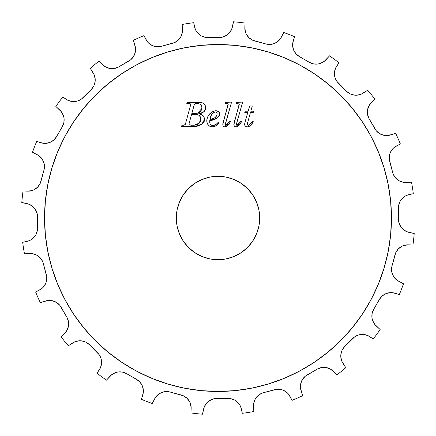 <?xml version="1.0" encoding="UTF-8"?>
<svg xmlns="http://www.w3.org/2000/svg" width="436" height="436" viewBox="0 0 436 436"><rect width="100%" height="100%" fill="white"/><g stroke="black" fill="none" stroke-linecap="round" stroke-linejoin="round"><path stroke-width="0.65" d="M258.897 209.863L259.698 218A41.698 41.698 0 0 1 218 259.698A41.698 41.698 0 0 1 176.302 218L177.103 209.863L179.474 202.042L183.327 194.832L188.516 188.516L194.832 183.327L202.042 179.474L209.863 177.103L218 176.302L226.137 177.103L233.958 179.474L241.168 183.327L247.485 188.516L252.673 194.832L256.526 202.042L258.897 209.863L259.698 218L258.897 226.137L256.526 233.958L252.673 241.168L247.485 247.485L241.168 252.673L233.958 256.526L226.137 258.897L218 259.698L209.863 258.897L202.042 256.526L194.832 252.673L188.516 247.485L183.327 241.168L179.474 233.958L177.103 226.137L176.302 218L177.103 209.863M44.537 218A173.463 173.463 0 0 1 218 44.537A173.463 173.463 0 0 1 391.463 218L390.629 200.996L388.127 184.161L383.996 167.647L378.257 151.619L370.982 136.228L362.229 121.628L352.086 107.959L340.658 95.342L328.041 83.914L314.372 73.771L299.772 65.019L284.381 57.743L268.353 52.004L251.839 47.873L235.004 45.371L218 44.537L200.996 45.371L184.161 47.873L167.647 52.004L151.619 57.743L136.228 65.019L121.628 73.771L107.959 83.914L95.342 95.342L83.914 107.959L73.771 121.628L65.019 136.228L57.743 151.619L52.004 167.647L47.873 184.161L45.371 200.996L44.537 218L45.371 235.004L47.873 251.839L52.004 268.353L57.743 284.381L65.019 299.772L73.771 314.372L83.914 328.041L95.342 340.658L107.959 352.086L121.628 362.229L136.228 370.982L151.619 378.257L167.647 383.996L184.161 388.127L200.996 390.629L218 391.463L235.004 390.629L251.839 388.127L268.353 383.996L284.381 378.257L299.772 370.982L314.372 362.229L328.041 352.086L340.658 340.658L352.086 328.041L362.229 314.372L370.982 299.772L378.257 284.381L383.996 268.353L388.127 251.839L390.629 235.004L391.463 218A173.463 173.463 0 0 1 218 391.463A173.463 173.463 0 0 1 44.537 218L45.371 200.996M201.361 102.607L187.088 102.389L186.793 103.61L189.529 103.626M205.089 105.18L203.617 103.523L201.961 102.749M204.893 104.836L205.623 107.147L205.182 105.37M190.641 104.656L190.543 105.24L190.641 104.329L190.543 105.24L190.652 104.46L189.006 103.61L186.793 103.61L187.088 102.389L198.925 102.389C202.925 102.188 205.165 103.975 205.656 107.757L205.623 107.147M204.713 110.858L203.421 112.101L205.356 109.638M201.732 112.979L199.279 113.649L203.427 112.101M200.794 114.39L198.653 113.758L201.018 113.224M200.767 114.379L199.192 113.878M204.162 117.486L203.449 116.281L204.402 118.249L203.443 116.276L201.764 114.853M204.484 120.036L204.402 118.249L204.517 119.35L201.775 124.402L202.707 123.666M203.934 122.02L203.181 123.17L204.201 121.382L204.517 119.35C204.015 116.101 202.059 114.237 198.653 113.758L199.279 113.649M202.179 124.107L194.729 126.44L196.712 126.315L199.595 125.584L194.729 126.44L181.578 126.44L194.729 126.44M200.745 125.045L202.958 123.415M183.954 125.219L181.937 125.219L181.578 126.44L181.937 125.219L183.954 125.219L185.365 124.309L190.543 105.24M190.385 103.85L190.641 104.329M217.275 117.949L216.888 118.189M215.891 118.706L218.507 116.935L219.537 115.251L219.728 113.731M217.335 110.951L215.94 110.749C218.18 110.809 219.444 111.921 219.744 114.085C218 118.085 214.686 120.227 209.798 120.516L209.738 121.159L209.798 120.516L215.885 118.706M209.738 121.159L209.727 122.151L209.738 121.159M210.114 123.835L210.484 124.424L210.114 123.84M210.959 124.887L210.484 124.424L211.585 125.246L212.948 125.492C215.062 125.219 216.779 124.2 218.104 122.44L217.569 122.996L218.104 122.44L218.85 123.121L218.104 122.44M216.316 124.156L213.335 125.475M216.441 124.053L216.73 123.797M218.85 123.121L216.801 125.192L214.261 126.604L216.801 125.192L218.85 123.121C217.221 125.388 215.057 126.647 212.343 126.909L212.833 126.881L212.343 126.909C208.762 126.44 206.909 124.358 206.789 120.668L206.98 118.843L206.866 121.829L207.585 124.037L209.089 125.808L210.615 126.636M212.343 126.909L211.188 126.794L214.25 126.609M209.667 126.206L209.155 125.857M207.231 117.954L208.424 115.475L206.898 119.295M218.452 111.523L215.94 110.749L214.131 111.038L210.904 112.771L208.424 115.475M218.583 111.627L219.581 113.038L217.896 111.175M227.467 103.741L228.186 104.493L227.826 103.888L228.186 104.493L227.826 103.888L225.156 103.61L225.499 102.389L231.581 102.079L225.396 123.726L225.401 125.067M225.592 125.285L227.102 124.691L229.483 121.154L230.393 121.639C229.391 124.364 227.592 126.124 224.998 126.909C223.543 126.74 222.818 125.9 222.818 124.391L228.088 104.139M230.137 122.14L227.908 125.405M224.535 126.871L223.346 126.157L222.932 125.323L223.287 121.802L222.861 123.731M238.721 103.806L239.255 104.493L238.895 103.888L239.255 104.493L238.895 103.888L236.225 103.61L236.568 102.389L242.65 102.079L236.394 124.102L236.47 125.061L236.356 124.489L236.95 125.366L237.62 125.143L240.558 121.154L241.468 121.639L239.805 124.413M236.47 125.061L236.95 125.366L240.558 121.154L241.468 121.639C240.459 124.364 238.661 126.124 236.067 126.909C234.617 126.74 233.887 125.9 233.887 124.391L239.162 104.139M235.609 126.871L234.421 126.157L234.001 125.323L234.361 121.802L233.936 123.731M244.749 123.301L247.746 112.586L244.765 112.581L245.174 111.218L248.133 111.218L249.643 105.97L252.308 105.97L250.765 111.218L253.561 111.218L253.218 112.586L250.395 112.586L247.299 124.064L248.209 125.312L248.94 125.137L250.629 123.628L252.308 121.104L253.218 121.611M247.316 123.682L247.544 122.571L247.337 124.494L248.209 125.312C250.079 124.505 251.447 123.105 252.308 121.104L253.223 121.611C252.057 124.473 250.057 126.238 247.223 126.909C245.604 126.811 244.754 125.944 244.672 124.309L244.754 123.241M252.706 122.532L250.858 125.061M247.485 126.898L245.751 126.522L244.83 125.323L244.672 124.309L244.732 124.969M92.77 87.701L91.315 89.424A13.342 13.342 0 0 0 93.135 72.817L90.247 68.283A196.816 196.816 0 0 1 99.277 61.024A196.816 196.816 0 0 0 90.247 68.283L94.181 74.818L95.201 79.189L95.146 81.439L93.914 85.761L91.315 89.424L81.341 99.136L77.292 101.076L72.828 101.566L70.594 101.239L68.452 100.547L62.697 97.103A196.816 196.816 0 0 0 55.852 106.449A196.816 196.816 0 0 1 62.697 97.103L68.452 100.547L72.828 101.566M27.512 191.148A13.342 13.342 0 0 0 40.979 181.267L44.003 169.991A13.342 13.342 0 0 0 37.273 154.704L32.504 152.219A196.816 196.816 0 0 1 36.695 141.417A196.816 196.816 0 0 0 32.504 152.219L39.18 155.908L42.248 159.184L44.058 163.298L44.401 167.773L44.003 169.991L40.216 183.387L37.681 187.093L34.057 189.753L31.964 190.587L27.512 191.148L23.053 190.952A196.816 196.816 0 0 0 21.8 202.473A196.816 196.816 0 0 1 23.053 190.952L29.762 191.055M32.09 253.638L24.465 253.779A196.816 196.816 0 0 1 22.694 242.329A196.816 196.816 0 0 0 24.465 253.779L32.09 253.638L36.39 254.94L40.008 257.594L42.543 261.3L43.311 263.42L46.728 276.92L46.385 281.394L45.655 283.525L43.18 287.275L41.507 288.785L35.648 292.049A196.816 196.816 0 0 0 40.319 302.649A196.816 196.816 0 0 1 35.648 292.049L39.605 289.989A13.342 13.342 0 0 0 46.33 274.702L46.745 279.171M87.701 343.23L89.424 344.685A13.342 13.342 0 0 0 72.817 342.865L68.283 345.753A196.816 196.816 0 0 1 61.024 336.723A196.816 196.816 0 0 0 68.283 345.753L74.818 341.819L79.189 340.799L81.439 340.854L85.761 342.086L89.424 344.685L99.136 354.659L101.076 358.708L101.566 363.172L101.239 365.406L100.547 367.548L97.103 373.303A196.816 196.816 0 0 0 106.449 380.148A196.816 196.816 0 0 1 97.103 373.303L100.547 367.548L101.566 363.172M191.148 408.488A13.342 13.342 0 0 0 181.267 395.021L169.991 391.997A13.342 13.342 0 0 0 154.704 398.727L152.219 403.496A196.816 196.816 0 0 1 141.417 399.305A196.816 196.816 0 0 0 152.219 403.496L155.908 396.82L159.184 393.752L163.298 391.942L167.773 391.599L169.991 391.997L183.387 395.784L187.093 398.319L189.753 401.943L190.587 404.036L191.148 408.488L190.952 412.947A196.816 196.816 0 0 0 202.473 414.2A196.816 196.816 0 0 1 190.952 412.947L191.055 406.238M253.638 403.91L253.779 411.535A196.816 196.816 0 0 1 242.329 413.306A196.816 196.816 0 0 0 253.779 411.535L253.638 403.91L254.94 399.61L257.594 395.992L261.3 393.457L263.42 392.689L276.92 389.272L281.394 389.615L283.525 390.345L287.275 392.82L288.785 394.493L292.049 400.352A196.816 196.816 0 0 0 302.649 395.681A196.816 196.816 0 0 1 292.049 400.352L289.989 396.395A13.342 13.342 0 0 0 274.702 389.67L279.171 389.255M343.23 348.299L344.685 346.576A13.342 13.342 0 0 0 342.865 363.183L345.753 367.717A196.816 196.816 0 0 1 336.723 374.976A196.816 196.816 0 0 0 345.753 367.717L341.819 361.182L340.799 356.812L340.854 354.561L342.086 350.239L344.685 346.576L354.659 336.865L358.708 334.924L363.172 334.434L365.406 334.761L367.548 335.453L373.303 338.897A196.816 196.816 0 0 0 380.148 329.551A196.816 196.816 0 0 1 373.303 338.897L367.548 335.453L363.172 334.434M408.488 244.852A13.342 13.342 0 0 0 395.021 254.733L391.997 266.009A13.342 13.342 0 0 0 398.727 281.296L403.496 283.782A196.816 196.816 0 0 1 399.305 294.583A196.816 196.816 0 0 0 403.496 283.782L396.82 280.092L393.752 276.816L391.942 272.702L391.599 268.227L391.997 266.009L395.784 252.613L398.319 248.907L401.943 246.247L404.036 245.414L408.488 244.852L412.947 245.048A196.816 196.816 0 0 0 414.2 233.527A196.816 196.816 0 0 1 412.947 245.048L406.238 244.945M403.91 182.362L411.535 182.221A196.816 196.816 0 0 1 413.306 193.671A196.816 196.816 0 0 0 411.535 182.221L403.91 182.362L399.61 181.06L395.992 178.406L393.457 174.7L392.689 172.58L389.272 159.08L389.615 154.606L390.345 152.475L392.82 148.725L394.493 147.215L400.352 143.951A196.816 196.816 0 0 0 395.681 133.351A196.816 196.816 0 0 1 400.352 143.951L396.395 146.011A13.342 13.342 0 0 0 389.67 161.298L389.255 156.829M348.299 92.77L346.576 91.315A13.342 13.342 0 0 0 363.183 93.135L367.717 90.247A196.816 196.816 0 0 1 374.976 99.277A196.816 196.816 0 0 0 367.717 90.247L361.182 94.181L356.812 95.201L354.561 95.146L350.239 93.914L346.576 91.315L336.865 81.341L334.924 77.292L334.434 72.828L334.761 70.594L335.453 68.452L338.897 62.697A196.816 196.816 0 0 0 329.551 55.852A196.816 196.816 0 0 1 338.897 62.697L335.453 68.452L334.434 72.828M244.852 27.512A13.342 13.342 0 0 0 254.733 40.979L266.009 44.003A13.342 13.342 0 0 0 281.296 37.273L283.782 32.504A196.816 196.816 0 0 1 294.583 36.695A196.816 196.816 0 0 0 283.782 32.504L280.092 39.18L276.816 42.248L272.702 44.058L268.227 44.401L266.009 44.003L252.613 40.216L248.907 37.681L246.247 34.057L245.414 31.964L244.852 27.512L245.048 23.053A196.816 196.816 0 0 0 233.527 21.8A196.816 196.816 0 0 1 245.048 23.053L244.945 29.762M133.351 40.319A196.816 196.816 0 0 1 143.951 35.648A196.816 196.816 0 0 0 133.351 40.319L135.46 47.649L135.313 52.135L133.683 56.32L130.762 59.732L118.799 66.855L114.592 68.414L110.101 68.49L105.839 67.068L102.291 64.315L99.277 61.024L102.291 64.315A13.342 13.342 0 0 0 118.799 66.855L128.914 61.018A13.342 13.342 0 0 0 134.964 45.448L133.351 40.319M182.362 32.09L182.221 24.465A196.816 196.816 0 0 1 193.671 22.694A196.816 196.816 0 0 0 182.221 24.465L182.362 32.09L181.06 36.39L178.406 40.008L174.7 42.543L161.298 46.33L156.829 46.745L152.475 45.655L148.725 43.18L147.215 41.507L143.951 35.648L146.011 39.605A13.342 13.342 0 0 0 161.298 46.33L156.829 46.745M62.353 126.593A13.342 13.342 0 0 0 59.814 110.085L55.852 106.449L61.34 111.741L63.46 115.704L63.988 117.894L63.918 122.38L62.353 126.593L56.517 136.702L53.65 140.158L49.797 142.468L45.398 143.368L43.148 143.253L36.695 141.417L40.951 142.757A13.342 13.342 0 0 0 56.517 136.702L62.353 126.593L63.918 122.38M33.016 206.675L34.569 208.31L36.749 212.234L37.507 216.659A13.342 13.342 0 0 0 27.048 203.634L21.8 202.473L29.201 204.304L33.016 206.675L35.823 210.179L37.316 214.414L37.507 228.339L37.316 230.584L35.823 234.819L33.016 238.323L31.207 239.669L29.201 240.694L22.694 242.329L29.201 240.694L31.207 239.669M40.319 302.649L47.649 300.54L52.135 300.687L56.32 302.317L59.732 305.238L66.855 317.201L68.414 321.408L68.49 325.899L67.068 330.161L64.315 333.709L61.024 336.723L64.315 333.709A13.342 13.342 0 0 0 66.855 317.201L61.018 307.086A13.342 13.342 0 0 0 45.448 301.036L40.319 302.649M126.593 373.647A13.342 13.342 0 0 0 110.085 376.186L106.449 380.148L111.741 374.66L115.704 372.54L117.894 372.012L122.38 372.082L126.593 373.647L136.702 379.483L140.158 382.35L142.468 386.203L143.368 390.602L143.253 392.852L141.417 399.305L142.757 395.049A13.342 13.342 0 0 0 136.702 379.483L126.593 373.647L122.38 372.082M206.675 402.984L208.31 401.431L212.234 399.251L216.659 398.493A13.342 13.342 0 0 0 203.634 408.952L202.473 414.2L204.304 406.799L206.675 402.984L210.179 400.177L214.414 398.684L228.339 398.493L230.584 398.684L234.819 400.177L238.323 402.984L239.669 404.793L240.694 406.799L242.329 413.306L240.694 406.799L239.669 404.793M302.649 395.681L300.54 388.351L300.687 383.865L302.317 379.68L305.238 376.268L317.201 369.145L321.408 367.586L325.899 367.51L330.161 368.932L333.709 371.685L336.723 374.976L333.709 371.685A13.342 13.342 0 0 0 317.201 369.145L307.086 374.982A13.342 13.342 0 0 0 301.036 390.552L302.649 395.681M373.647 309.407A13.342 13.342 0 0 0 376.186 325.915L380.148 329.551L374.66 324.259L372.54 320.297L372.012 318.106L372.082 313.62L373.647 309.407L379.483 299.298L382.35 295.842L386.203 293.532L390.602 292.632L392.852 292.747L399.305 294.583L395.049 293.243A13.342 13.342 0 0 0 379.483 299.298L373.647 309.407L372.082 313.62M402.984 229.325L401.431 227.69L399.251 223.766L398.493 219.341A13.342 13.342 0 0 0 408.952 232.366L414.2 233.527L406.799 231.696L402.984 229.325L400.177 225.821L398.684 221.586L398.493 207.661L398.684 205.416L400.177 201.181L402.984 197.677L404.793 196.331L406.799 195.306L413.306 193.671L406.799 195.306L404.793 196.331M395.681 133.351L388.351 135.46L383.865 135.313L379.68 133.683L376.268 130.762L369.145 118.799L367.586 114.592L367.51 110.101L368.932 105.839L371.685 102.291L374.976 99.277L371.685 102.291A13.342 13.342 0 0 0 369.145 118.799L374.982 128.914A13.342 13.342 0 0 0 390.552 134.964L395.681 133.351M309.407 62.353A13.342 13.342 0 0 0 325.915 59.814L329.551 55.852L324.259 61.34L320.297 63.46L318.106 63.988L313.62 63.918L309.407 62.353L299.298 56.517L295.842 53.65L293.532 49.797L292.632 45.398L292.747 43.148L294.583 36.695L293.243 40.951A13.342 13.342 0 0 0 299.298 56.517L309.407 62.353L313.62 63.918M229.325 33.016L227.69 34.569L223.766 36.749L219.341 37.507A13.342 13.342 0 0 0 232.366 27.048L233.527 21.8L231.696 29.201L229.325 33.016L225.821 35.823L221.586 37.316L207.661 37.507L205.416 37.316L201.181 35.823L197.677 33.016L196.331 31.207L195.306 29.201L193.671 22.694L195.306 29.201L196.331 31.207M62.566 113.633L63.46 115.704M53.65 140.158L51.824 141.477M43.328 161.162L44.058 163.298M37.507 216.659L37.316 230.584M36.749 232.764L35.823 234.819M34.569 236.688L33.016 238.323M40.008 257.594L41.431 259.344M44.576 285.504L43.18 287.275M49.9 300.426L52.135 300.687M54.298 301.325L58.152 303.63M68.49 325.899L67.956 328.09M113.633 373.434L115.704 372.54M140.158 382.35L141.477 384.176M161.162 392.673L163.298 391.942M216.659 398.493L230.584 398.684M232.764 399.251L234.819 400.177M236.688 401.431L238.323 402.984M257.594 395.992L259.344 394.569M285.504 391.424L287.275 392.82M300.426 386.1L300.687 383.865M301.325 381.702L303.63 377.849M325.899 367.51L328.09 368.044M373.434 322.368L372.54 320.297M382.35 295.842L384.176 294.523M392.673 274.838L391.942 272.702M398.493 219.341L398.684 205.416M399.251 203.236L400.177 201.181M401.431 199.312L402.984 197.677M395.992 178.406L394.569 176.656M391.424 150.496L392.82 148.725M386.1 135.574L383.865 135.313M381.702 134.675L377.849 132.37M367.51 110.101L368.044 107.91M322.368 62.566L320.297 63.46M295.842 53.65L294.523 51.824M274.838 43.328L272.702 44.058M219.341 37.507L205.416 37.316M203.236 36.749L201.181 35.823M199.312 34.569L197.677 33.016M178.406 40.008L176.656 41.431M150.496 44.576L148.725 43.18M135.574 49.9L135.313 52.135M134.675 54.298L132.37 58.152M110.101 68.49L107.91 67.956M207.661 37.507A13.342 13.342 0 0 1 194.636 27.048M182.455 29.839A13.342 13.342 0 0 1 172.58 43.311L161.298 46.33M346.576 91.315L338.32 83.063A13.342 13.342 0 0 1 336.499 66.457M406.161 182.455A13.342 13.342 0 0 1 392.689 172.58L389.67 161.298M398.493 207.661A13.342 13.342 0 0 1 408.952 194.636M344.685 346.576L352.937 338.32A13.342 13.342 0 0 1 369.543 336.499M253.545 406.161A13.342 13.342 0 0 1 263.42 392.689L274.702 389.67M228.339 398.493A13.342 13.342 0 0 1 241.364 408.952M89.424 344.685L97.68 352.937A13.342 13.342 0 0 1 99.501 369.543M29.839 253.545A13.342 13.342 0 0 1 43.311 263.42L46.33 274.702M37.507 228.339A13.342 13.342 0 0 1 27.048 241.364M91.315 89.424L83.063 97.68A13.342 13.342 0 0 1 66.457 99.501M314.372 73.771L299.772 65.019M235.004 45.371L218 44.537M73.771 121.628L65.019 136.228M121.628 362.229L136.228 370.982M200.996 390.629L218 391.463M362.229 314.372L370.982 299.772M390.629 235.004L391.463 218M177.103 226.137L176.302 218A41.698 41.698 0 0 1 218 176.302A41.698 41.698 0 0 1 259.698 218L258.897 226.137M252.673 241.168L247.485 247.485L241.168 252.673M226.137 258.897L218 259.698L209.863 258.897M194.832 252.673L188.516 247.485L183.327 241.168M183.327 194.832L188.516 188.516L194.832 183.327M209.863 177.103L218 176.302L226.137 177.103M241.168 183.327L247.485 188.516L252.673 194.832M245.354 126.184L244.83 125.323M245.697 126.489L246.215 126.751M246.389 126.805L247.223 126.909M248.602 126.653L247.746 126.871M251.305 124.554L252.455 122.941M250.635 123.628L251.518 122.402M249.359 124.881L248.945 125.137M247.31 124.282L247.997 125.29L249.577 124.718M247.991 125.29L247.435 124.794M244.994 122.194L247.746 112.586L244.765 112.581L245.174 111.218L248.133 111.218L249.643 105.97L252.308 105.97L250.765 111.218L253.561 111.218L253.218 112.586L250.395 112.586M247.452 122.936L247.37 123.306M251.921 121.758L252.308 121.104M251.85 123.84L251.539 124.265M250.09 125.775L249.229 126.364M244.672 124.309L244.689 123.775M237.397 103.61L236.225 103.61L236.568 102.389L242.65 102.079L236.356 124.489M233.985 123.383L234.007 125.328M234.415 126.151L235.162 126.734M237.92 126.309L239.037 125.339L237.495 126.554M239.887 124.304L239.037 125.339M240.939 122.636L240.361 123.606M237.68 125.105L240.558 121.154M239.696 122.658L239.408 123.116M239.086 123.59L238.181 124.68M236.47 125.067L237.298 125.301M236.421 123.938L236.672 122.979M237.037 126.745L236.317 126.903M233.887 124.391L233.903 124.058M234.192 122.44L239.173 104.994M238.165 103.664L237.784 103.621M226.328 103.61L225.156 103.61L225.499 102.389L231.581 102.079L225.287 124.489L225.875 125.366L229.483 121.154L230.393 121.639M227.652 103.806L227.287 103.697M222.916 123.383L222.932 125.328M223.341 126.151L224.082 126.734M226.851 126.304L226.42 126.554M227.619 125.693L227.325 125.955M227.102 124.691L229.483 121.154M228.628 122.658L228.339 123.116M228.012 123.59L227.107 124.68M225.287 124.489L225.308 124.783M225.352 123.938L225.597 122.979M225.728 125.339L226.23 125.301M229.865 122.636L229.287 123.606M228.295 124.974L227.963 125.339M222.818 124.391L222.834 124.058M223.118 122.44L228.099 104.994M227.091 103.664L226.709 103.621M219.673 113.382L219.744 114.085M206.806 121.252L206.789 120.668C207.411 115.093 210.463 111.79 215.94 110.749L215.482 110.766M212.833 126.881L213.313 126.832M217.569 122.996L216.856 123.682M209.787 122.756L209.727 122.151M217.106 113.938C217.101 112.69 216.485 112.008 215.259 111.905C212.038 113.169 210.294 115.687 210.021 119.464C213.858 119.192 216.223 117.349 217.106 113.938L216.926 115.148L215.635 117.197L213.553 118.456L210.021 119.464L211.52 114.782L213.526 112.472L214.953 111.921L216.022 112.041L216.872 112.81L217.095 114.248M209.798 120.516L209.716 121.802L209.798 120.516L216.697 118.298M219.444 112.717L219.27 112.401M219.063 112.123L218.719 111.747M213.313 111.338L212.441 111.769M212.25 111.872L211.46 112.374M209.525 114.041L208.964 114.706M208.942 114.733L208.615 115.186M208.424 115.469L207.956 116.265M206.975 122.407L207.127 122.979M207.383 123.639L207.585 124.037M208.255 124.996L208.653 125.415M209.1 125.813L209.558 126.135M215.166 126.244L216.011 125.764M215.831 124.527L214.463 125.23M209.716 121.802C209.694 124.053 210.773 125.285 212.948 125.492L212.594 125.481M210.256 124.097L210.103 123.819M210.599 117.066L211.008 115.889M211.52 114.782L212.185 113.758M213.526 112.472L214.06 112.177M214.354 112.063L214.643 111.976M216.954 115.055L215.646 117.186M214.648 117.933L214.125 118.211M212.981 118.668L212.392 118.854M215.689 111.943L216.594 112.417M216.648 112.477L216.959 113.011M216.414 116.254L216.926 115.148M200.151 102.438L199.535 102.406M195.966 113.398L191.84 113.398L194.358 104.438L194.832 103.833L195.759 103.632L200.288 104.03L201.525 105.152L201.955 106.302L201.628 109.518L200.364 111.594L197.181 113.295L191.84 113.398L194.015 105.419L191.84 113.398L195.966 113.398C199.775 113.06 201.797 110.967 202.032 107.12L201.001 104.52M189.006 123.933L191.513 114.603L196.582 114.619L198.674 115.126L200.44 116.962L200.691 119.856L199.655 122.663L197.601 124.467L194.832 125.192L189.3 124.925L189.006 123.933L191.513 114.603L196.145 114.603L191.513 114.603L189.006 123.933L189.3 124.925L188.962 124.26M189.006 103.61L190.189 103.746M201.367 124.685L201.775 124.402M204.184 121.431L204.359 120.805M202.685 115.491L201.274 114.603M201.132 113.186L202.239 112.761M204.212 111.447L204.664 110.929M205.585 108.7L205.629 108.401M205.427 106.035L205.656 107.757C205.024 111.491 202.691 113.485 198.653 113.758M204.097 103.904L203.617 103.523M202.838 103.076L202.538 102.945M201.939 108.341L197.775 113.153M201.65 105.387L202.01 106.711M198.375 103.626L200.685 104.259L197.595 103.588M196.053 103.61L197.137 103.583C195.453 103.267 194.412 103.882 194.015 105.419L194.167 104.918M194.363 104.427L195.748 103.632M196.124 103.605L196.549 103.588M189.224 124.865L194.113 125.219L190.766 125.219M198.778 123.65L198.211 124.107M197.601 124.467L196.255 124.974M196.233 124.979L195.59 125.11M194.113 125.219L199.285 123.137L200.767 118.652C200.473 115.96 198.93 114.614 196.145 114.603L196.582 114.619M200.691 119.856L200.44 121.039L200.691 119.856M200.238 121.595L199.977 122.151M197.007 114.652L197.862 114.821M198.255 114.946L198.674 115.126M199.143 115.398L200.582 117.339M200.233 121.606L200.44 121.039M200.364 111.594L201.1 110.619M201.955 106.302L201.857 105.904"/></g></svg>
